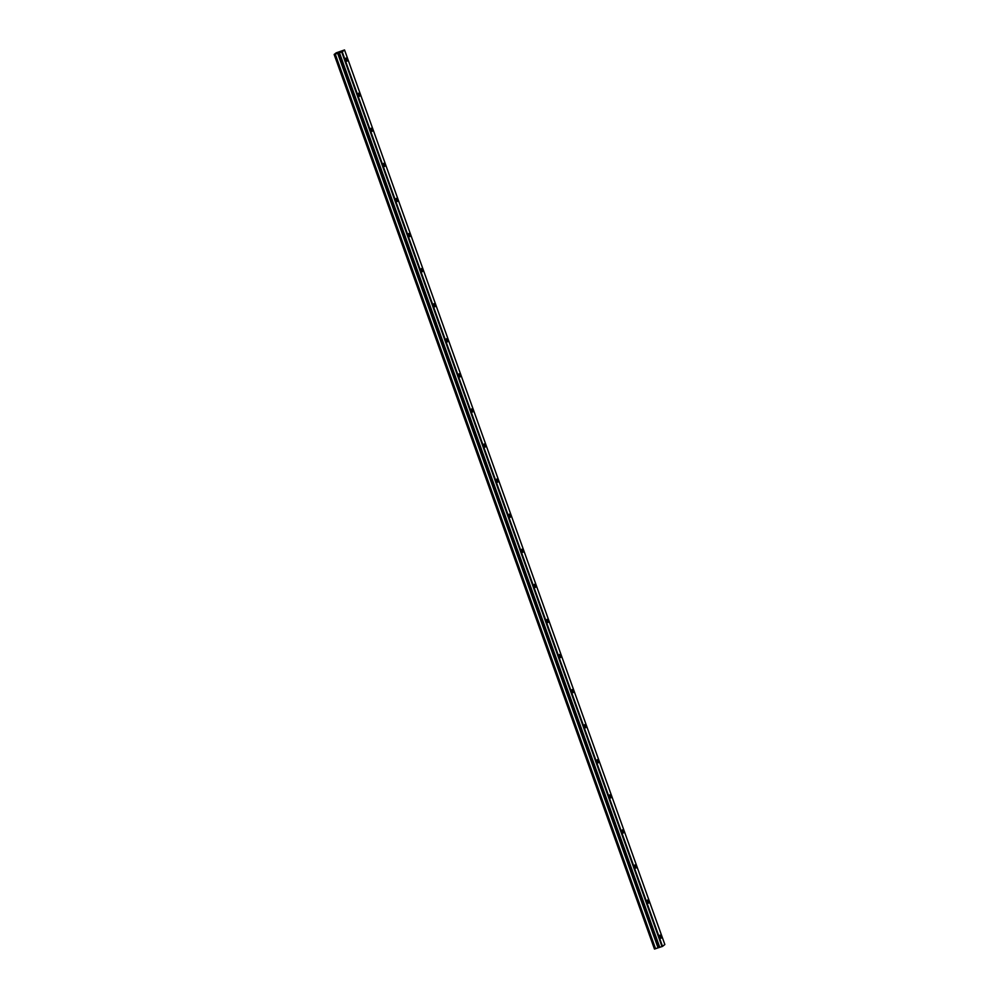<?xml version="1.0" encoding="UTF-8"?>
<svg xmlns="http://www.w3.org/2000/svg" width="999" height="999" viewBox="0 0 999 999"><rect width="100%" height="100%" fill="white"/><g stroke="black" fill="none" stroke-linecap="round" stroke-linejoin="round"><path stroke-width="1.5" d="M346.803 59.416L345.991 58.092L346.228 59.878L347.04 61.189L346.803 59.416M660.839 936.45L660.014 935.139L661.063 938.236L660.839 936.45M648.276 901.373L647.452 900.062L648.513 903.158L648.276 901.373M635.714 866.295L634.889 864.972L635.127 866.757L635.951 868.069L635.714 866.295M623.151 831.205L622.34 829.894L623.388 832.991L623.151 831.205M610.589 796.128L609.777 794.817L610.826 797.914L610.589 796.128M598.026 761.051L597.215 759.727L597.452 761.513L598.264 762.824L598.026 761.051M585.464 725.961L584.652 724.65L585.701 727.747L585.464 725.961M572.902 690.883L572.09 689.572L572.327 691.345L573.139 692.657L572.902 690.883M560.339 655.806L559.527 654.482L559.765 656.268L560.576 657.579L560.339 655.806M547.789 620.716L546.965 619.405L548.014 622.502L547.789 620.716M535.227 585.639L534.403 584.328L534.64 586.101L535.464 587.412L535.227 585.639M522.664 550.561L521.84 549.238L522.077 551.023L522.902 552.335L522.664 550.561M510.102 515.472L509.29 514.16L510.339 517.257L510.102 515.472M497.539 480.394L496.728 479.083L497.777 482.167L497.539 480.394M484.977 445.317L484.165 443.993L484.403 445.779L485.214 447.09L484.977 445.317M472.415 410.227L471.603 408.916L472.652 412.013L472.415 410.227M459.852 375.149L459.041 373.838L459.278 375.612L460.089 376.923L459.852 375.149M447.29 340.072L446.478 338.748L446.715 340.534L447.527 341.845L447.29 340.072M434.74 304.982L433.916 303.671L434.965 306.768L434.74 304.982M422.177 269.905L421.353 268.581L421.59 270.367L422.415 271.678L422.177 269.905M409.615 234.827L408.791 233.504L409.028 235.289L409.852 236.601L409.615 234.827M397.053 199.738L396.241 198.426L397.29 201.523L397.053 199.738M384.49 164.66L383.678 163.337L383.916 165.122L384.727 166.433L384.49 164.66M371.928 129.583L371.116 128.259L371.353 130.045L372.165 131.356L371.928 129.583M359.365 94.493L358.554 93.182L359.603 96.279L359.365 94.493M662.524 946.378L658.066 947.851L337.762 53.272L334.153 54.47L336.176 52.86L344.53 49.95L664.847 944.53L662.524 946.378L342.22 51.798L344.53 49.95M337.762 53.272L342.22 51.798M662.012 946.59L341.708 52.01M337.662 53.297L658.066 947.851M657.966 947.876L655.556 948.7L335.252 54.121M335.115 54.171L655.556 948.7M655.431 948.75L654.47 949.05L334.153 54.47M659.765 947.352L339.46 52.772M334.365 54.421L654.67 949M658.99 947.539L338.686 52.959"/></g></svg>
